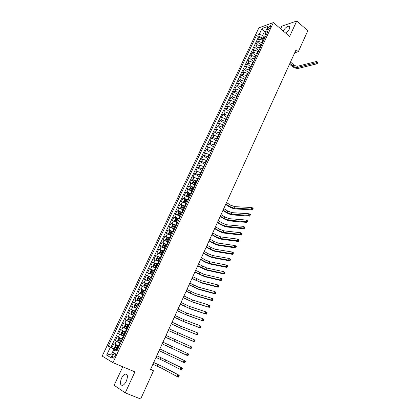 <?xml version="1.0" encoding="UTF-8"?>
<svg xmlns="http://www.w3.org/2000/svg" width="420" height="420" viewBox="0 0 420 420"><rect width="100%" height="100%" fill="white"/><g stroke="black" fill="none" stroke-linecap="round" stroke-linejoin="round"><path stroke-width="0.63" d="M126.305 381.192C128.058 376.378 127.706 373.973 125.249 373.989C123.895 374.514 122.672 375.9 121.574 378.147C119.8 382.956 120.152 385.366 122.64 385.366C123.989 384.83 125.207 383.439 126.305 381.192M286.062 33.416L289.144 29.432C289.973 27.463 289.821 26.397 288.697 26.229C286.802 26.518 284.965 28.093 283.18 30.954M114.954 356.328C115.7 354.354 115.579 353.388 114.587 353.419L113.027 355.205C112.271 357.173 112.397 358.144 113.395 358.118L114.954 356.328M122.777 366.781L114.14 385.271L125.239 392.868L140.668 399L153.478 370.776L150.644 369.185M258.888 27.841L102.176 356.081L112.938 362.644L273.383 22.586L258.888 27.841M273.383 22.586L289.616 36.446L296.741 21L281.852 26.177L280.639 28.78M263.534 40.672L259.654 39.26L258.258 39.732L259.791 36.503L261.314 37.763M262.51 42.84L258.625 41.428L257.229 41.89L261.361 45.271M257.229 41.89L255.691 45.134L257.082 44.678L260.967 46.1M258.394 51.555L254.499 50.127L253.108 50.563L254.657 47.303L258.809 50.668M255.801 57.036L251.9 55.598L250.514 56.023L252.073 52.742L256.247 56.096M253.197 62.549L249.291 61.099L247.91 61.504L249.475 58.212L253.67 61.551M250.583 68.087L246.666 66.633L245.291 67.016L246.866 63.709L251.081 67.027M247.952 73.658L244.031 72.188L242.66 72.56L244.241 69.232L248.477 72.539M245.306 79.254L241.379 77.773L240.014 78.13L241.605 74.781L245.863 78.073M242.65 84.877L238.712 83.391L237.353 83.727L238.954 80.362L243.238 83.638M239.978 90.531L236.035 89.035L234.68 89.35L236.287 85.974L240.592 89.229M237.295 96.217L233.341 94.71L231.992 95.009L233.609 91.612L237.935 94.852M234.596 101.929L230.638 100.412L229.294 100.69L230.916 97.277L235.268 100.501M231.882 107.672L227.918 106.145L226.579 106.407L228.212 102.974L232.585 106.181M229.157 113.442L225.183 111.904L223.85 112.151L225.488 108.701L229.887 111.888M226.412 119.243L222.437 117.695L221.109 117.92L222.758 114.455L227.178 117.626M223.661 125.076L219.671 123.517L218.353 123.727L220.007 120.241L224.453 123.396M220.889 130.94L216.893 129.37L215.581 129.56L217.245 126.058L221.713 129.192M218.106 136.836L214.1 135.256L212.793 135.424L214.468 131.901L218.962 135.02M215.303 142.763L211.297 141.167L209.995 141.32L211.675 137.781L216.195 140.879M212.489 148.717L208.472 147.116L207.175 147.247L208.866 143.687L213.413 146.769M209.659 154.707L205.637 153.095L204.346 153.206L206.047 149.625L210.614 152.691M206.819 160.729L202.787 159.101L201.5 159.191L203.212 155.594L207.805 158.639M203.957 166.777L199.92 165.144L198.639 165.212L200.361 161.595L204.976 164.624M201.085 172.862L197.038 171.218L195.767 171.266L197.495 167.633L202.136 170.636M198.193 178.983L194.14 177.324L192.875 177.35L194.612 173.696L199.28 176.684M195.29 185.131L191.226 183.461L189.966 183.472L191.714 179.797L193.72 181.062M192.365 191.315L188.297 189.635L187.047 189.62L188.8 185.923L190.838 187.194M189.43 197.531L185.351 195.841L184.107 195.804L185.871 192.087L187.934 193.363M186.475 203.784L182.396 202.078L181.157 202.02L182.931 198.287L185.021 199.558M183.509 210.068L179.419 208.352L178.185 208.273L179.97 204.519L182.086 205.79M180.521 216.384L176.426 214.657L175.198 214.557L176.993 210.782L179.141 212.058M177.524 222.737L173.413 220.999L172.195 220.878L174.001 217.082L176.179 218.358M174.505 229.126L170.389 227.372L169.176 227.231L170.993 223.414L173.203 224.69M171.47 235.552L166.142 233.615L167.969 229.782L170.216 231.058M168.42 242.009L163.091 240.041L164.923 236.182L167.207 237.463M165.349 248.504L160.025 246.498L161.868 242.618L164.183 243.905M162.267 255.035L156.938 252.992L158.791 249.091L161.144 250.378M159.164 261.602L153.835 259.523L155.699 255.602L158.093 256.888M156.041 268.202L150.717 266.091L152.591 262.143L155.022 263.435L154.088 263.928L153.153 265.907L153.484 266.721L156.198 267.876M152.906 274.843L147.578 272.69L149.462 268.727L152.014 270.06M149.751 281.521L144.428 279.332L146.323 275.342L149.179 276.817M146.58 288.236L141.251 286.01L143.157 281.998L146.638 283.762M143.388 294.987L138.065 292.724L139.981 288.687L145.105 291.249M140.18 301.781L134.857 299.476L136.784 295.418L141.976 297.974M136.957 308.611L131.628 306.264L133.571 302.185L138.794 304.715M133.712 315.478L128.389 313.094L130.337 308.989L135.592 311.498M130.447 322.381L125.123 319.961L127.082 315.835L132.368 318.313M127.166 329.332L121.842 326.865L123.816 322.718L129.129 325.169M121.842 326.865L127.181 329.301M125.848 332.12L120.524 329.637L118.545 333.811L123.911 336.221M122.54 339.124L117.217 336.599L115.227 340.798L120.624 343.177M294.745 52.715L298.305 51.713L296.063 49.817L150.502 369.495L153.478 370.776M268.07 27.62L267.503 28.823L267.666 30.135L269.981 27.946L270.548 26.744L270.385 25.431L268.07 27.62L269.462 28.796M117.101 350.637L114.823 349.802L116.933 350.989L267.928 31.369L265.146 32.335L265.456 34.456L266.185 35.059M114.823 349.802L111.058 357.751L106.622 355.105L110.339 347.288L108.323 346.154L256.547 35.322L259.224 34.393L262.038 28.471L267.986 26.339L265.146 32.335M120.545 343.345L115.227 340.798M119.212 346.164L118.613 345.901L119.947 343.077M123.863 336.315L118.545 333.811M129.139 325.159L128.546 324.886L129.859 322.108M132.405 318.234L131.822 317.961L133.124 315.2M135.66 311.351L135.077 311.073L136.374 308.327M138.894 304.505L138.311 304.227L139.603 301.497M142.107 297.701L141.529 297.418L142.816 294.704M145.304 290.934L144.732 290.645L146.008 287.947M148.486 284.204L147.913 283.915L149.184 281.232M151.646 277.51L151.079 277.216L152.339 274.549M154.791 270.853L154.224 270.559L155.479 267.908M157.915 264.238L157.358 263.939L158.603 261.303M161.028 257.654L160.466 257.355L161.71 254.73M164.12 251.113L163.564 250.808L164.797 248.199M167.191 244.603L166.64 244.298L167.869 241.7M170.252 238.13L169.701 237.82L170.924 235.242M173.292 231.693L172.746 231.383L173.959 228.816M176.316 225.288L175.775 224.978L176.983 222.427M179.324 218.925L178.784 218.605L179.986 216.069M182.317 212.588L181.781 212.273L182.973 209.748M185.293 206.293L184.758 205.973L185.945 203.459M188.249 200.03L187.719 199.705L188.9 197.206M191.195 193.798L190.664 193.473L191.84 190.99M194.119 187.603L193.599 187.273L194.765 184.805M197.033 181.44L196.513 181.109L197.673 178.652M199.93 175.308L199.411 174.972L200.566 172.531M202.808 169.208L202.293 168.877L203.443 166.446M205.674 163.144L205.165 162.808L206.304 160.388M208.525 157.112L208.016 156.77L209.155 154.366M211.36 151.111L210.856 150.77L211.984 148.376M214.179 145.142L213.675 144.795L214.804 142.417M216.988 139.204L216.484 138.857L217.602 136.49M219.776 133.298L219.277 132.946L220.39 130.594M222.553 127.418L222.054 127.071L223.162 124.73M225.314 121.574L224.821 121.223L225.923 118.892M228.06 115.763L227.572 115.406L228.664 113.09M230.795 109.977L230.307 109.62L231.394 107.315M233.51 104.223L233.027 103.866L234.108 101.572M236.213 98.495L235.73 98.138L236.812 95.855M238.907 92.804L238.423 92.442L239.5 90.169M241.584 87.134L241.106 86.772L242.172 84.514M244.246 81.501L243.768 81.133L244.834 78.886M246.897 75.894L246.424 75.527L247.48 73.29M249.533 70.313L249.06 69.946L250.11 67.72M252.152 64.764L251.685 64.391L252.73 62.181M254.762 59.241L254.294 58.868L255.339 56.663M257.355 53.744L256.893 53.371L257.933 51.182M259.938 48.279L259.481 47.901L260.51 45.722M259.791 36.503L258.51 36.939L110.917 347.277L117.317 350.175M118.613 345.901L113.894 343.602L111.888 347.823M123.816 322.718L128.546 324.886M127.082 315.835L131.822 317.961M130.337 308.989L135.077 311.073M133.571 302.185L138.311 304.227M136.784 295.418L141.529 297.418M139.981 288.687L144.732 290.645M143.157 281.998L147.913 283.915M146.323 275.342L151.079 277.216M149.462 268.727L154.224 270.559M152.591 262.143L157.358 263.939M155.699 255.602L160.466 257.355M158.791 249.091L163.564 250.808M161.868 242.618L166.64 244.298M164.923 236.182L169.701 237.82M167.969 229.782L172.746 231.383M170.993 223.414L175.775 224.978M174.001 217.082L175.224 217.187L178.784 218.605M176.993 210.782L178.222 210.866L181.781 212.273M179.97 204.519L181.204 204.582L184.758 205.973M182.931 198.287L184.17 198.329L187.719 199.705M185.871 192.087L187.121 192.113L190.664 193.473M188.8 185.923L190.055 185.923L193.599 187.273M191.714 179.797L192.974 179.776L196.513 181.109M194.612 173.696L195.883 173.654L199.411 174.972M197.495 167.633L198.77 167.57L202.293 168.877M200.361 161.595L201.642 161.516L205.165 162.808M203.212 155.594L204.498 155.495L208.016 156.77M206.047 149.625L207.344 149.504L210.856 150.77M208.866 143.687L210.168 143.546L213.675 144.795M211.675 137.781L212.982 137.618L216.484 138.857M214.468 131.901L215.78 131.722L219.277 132.946M217.245 126.058L218.563 125.858L222.054 127.071M220.007 120.241L221.329 120.02L224.821 121.223M222.758 114.455L224.086 114.219L227.572 115.406M225.488 108.701L226.826 108.444L230.307 109.62M228.212 102.974L229.551 102.701L233.027 103.866M230.916 97.277L232.265 96.983L235.73 98.138M233.609 91.612L234.959 91.303L238.423 92.442M236.287 85.974L237.647 85.643L241.106 86.772M238.954 80.362L240.314 80.02L243.768 81.133M241.605 74.781L242.97 74.419L246.424 75.527M244.241 69.232L245.616 68.849L249.06 69.946M246.866 63.709L248.241 63.31L251.685 64.391M249.475 58.212L250.861 57.797L254.294 58.868M252.073 52.742L253.459 52.311L256.893 53.371M254.657 47.303L256.053 46.856L259.481 47.901M265.183 32.261L264.437 31.637L262.647 35.416L259.224 34.393M265.067 37.427L262.647 35.416M296.741 21L307.829 30.728L298.305 51.713M125.239 392.868L134.915 371.884L112.938 362.644M265.682 31.201L264.437 31.637L262.038 28.471M112.633 354.428L111.636 354.002L112.576 354.548M117.206 350.411L113.998 349.02L111.636 354.002L106.622 355.105M258.51 36.939L256.547 35.322M110.917 347.277L108.323 346.154M110.339 347.288L113.998 349.02M262.274 39.758L263.66 40.404M260.631 39.202L261.319 37.748L262.348 36.95L264.936 37.7M289.884 63.394L293.239 66.16C294.677 67.221 296.074 67.652 297.423 67.457L316.06 62.806L317.163 63.746L298.51 68.355C296.489 68.644 294.399 67.998 292.241 66.413L289.527 64.176M264.453 38.729L262.211 37.926L261.839 38.566L264.143 39.38M262.211 37.926L264.274 39.107M290.483 62.071L293.837 64.843C295.276 65.903 296.667 66.334 298.022 66.134L316.664 61.435L316.06 62.806L317.142 62.538L317.583 62.911L317.825 62.365L317.383 61.987L317.142 62.538M317.163 63.746L317.583 62.911M317.383 61.987L316.664 61.435M192.775 183.823L195.431 184.826M194.35 184.559L195.337 185.026M194.187 180.768L192.749 183.808L192.355 183.215L193.226 181.377L194.213 180.752L196.886 181.75M225.823 204.078L229.646 206.483L233.972 208.142L251.202 209.076L252.467 209.885L235.21 208.918C233.299 208.688 231.137 207.858 228.727 206.435L225.635 204.493M196.334 182.915L193.956 181.954L193.641 182.695L195.988 183.656M194.197 182.852L194.712 182.432L196.24 183.115M226.501 202.582L230.317 204.992L234.649 206.645L251.895 207.517L253.16 208.325L252.593 208.252L252.315 208.877L252.824 209.202L253.097 208.577M252.315 208.877L251.202 209.076L251.895 207.517L252.593 208.252M252.467 209.885L252.824 209.202M193.972 187.913L191.299 186.905L190.312 187.52L189.436 189.373L189.835 189.998L192.512 191.006M191.21 190.628L192.423 191.2M223.088 210.084L226.926 212.473L231.263 214.148L248.425 215.334L249.701 216.143L232.507 214.919C230.601 214.662 228.438 213.827 226.018 212.415L222.905 210.483M193.421 189.089L191.032 188.118L190.717 188.864L193.069 189.829M191.279 189.026L191.793 188.591L193.326 189.278M223.771 208.583L227.609 210.971L231.94 212.641L249.123 213.77L250.394 214.573L250.325 214.835L249.816 214.515L249.538 215.145L250.047 215.465L250.325 214.835M249.538 215.145L248.425 215.334L249.123 213.77L249.816 214.515M249.701 216.143L250.047 215.465M191.047 194.114L188.365 193.095L187.383 193.699L186.501 195.562L186.895 196.198L189.578 197.222M188.102 196.765L189.488 197.405M220.337 216.127L224.201 218.495L228.538 220.185L245.632 221.634L246.913 222.432L229.787 220.952C227.892 220.673 225.724 219.828 223.288 218.421L220.164 216.505M190.486 195.295L188.092 194.313L187.782 195.069L190.134 196.04M188.344 195.232L188.853 194.785L190.402 195.478M221.025 214.615L224.884 216.988L229.22 218.673L246.335 220.054L247.611 220.857L247.543 221.13L247.028 220.81L246.75 221.44L247.265 221.76L247.543 221.13M246.75 221.44L245.632 221.634L246.335 220.054L247.028 220.81M246.913 222.432L247.265 221.76M188.102 200.345L185.419 199.316L184.438 199.909L183.55 201.784L183.939 202.44L186.622 203.469M185.005 202.949L186.543 203.642M217.571 222.196L221.456 224.548L225.803 226.254L242.828 227.96L244.115 228.753L227.057 227.015C225.167 226.711 222.994 225.86 220.553 224.459L217.408 222.558M187.541 201.532L185.136 200.545L184.826 201.301L187.184 202.283M185.393 201.474L185.903 201.012L187.457 201.705M218.264 220.673L222.143 223.031L226.485 224.737L243.532 226.375L244.818 227.167L244.739 227.456L244.225 227.141L243.947 227.777L244.461 228.091L244.739 227.456M243.947 227.777L242.828 227.96L243.532 226.375L244.225 227.141M244.115 228.753L244.461 228.091M185.141 206.609L182.459 205.569L181.477 206.157L180.584 208.037L180.968 208.709L183.656 209.753M180.968 208.709L181.303 208.908M181.912 209.186L183.577 209.921M214.793 228.296L218.699 230.633L223.052 232.355L240.004 234.328L241.3 235.111L224.311 233.111C222.427 232.78 220.253 231.919 217.796 230.528L214.636 228.643M184.579 207.8L182.165 206.808L181.855 207.569L184.222 208.556M182.432 207.748L182.931 207.27L184.501 207.968M215.492 226.769L219.387 229.11L223.739 230.827L240.713 232.733L242.004 233.52L241.925 233.819L241.406 233.504L241.122 234.145L241.642 234.46L241.925 233.819M241.122 234.145L240.004 234.328L240.713 232.733L241.406 233.504M241.3 235.111L241.642 234.46M182.165 212.909L179.477 211.859L178.5 212.436L177.602 214.326L177.98 215.014L180.673 216.069M177.98 215.014L178.453 215.292M178.82 215.46L180.6 216.227M212 234.434L215.927 236.749L220.285 238.487L237.169 240.723L238.471 241.505L221.555 239.237C219.671 238.886 217.497 238.014 215.03 236.633L211.853 234.759M181.597 214.111L179.177 213.108L178.873 213.875L181.241 214.867M179.45 214.058L179.949 213.565L181.524 214.268M212.698 232.895L216.62 235.216L220.978 236.953L237.878 239.122L239.179 239.904L239.09 240.219L238.571 239.904L238.287 240.545L238.807 240.859L239.09 240.219M238.287 240.545L237.169 240.723L237.878 239.122L238.571 239.904M238.471 241.505L238.807 240.859M179.172 219.24L176.479 218.179L175.508 218.752L174.605 220.652L174.977 221.356L177.671 222.422M174.977 221.356L175.618 221.728M175.728 221.781L177.602 222.569M209.191 240.597L213.14 242.897L217.502 244.655L234.313 247.16L235.625 247.931L218.778 245.401C216.904 245.018 214.725 244.141 212.247 242.765L209.05 240.907M178.605 220.447L176.174 219.445L175.87 220.211L178.243 221.214M176.453 220.406L176.946 219.896L178.532 220.6M209.895 239.053L213.838 241.358L218.201 243.112L235.027 245.548L236.334 246.325L236.245 246.65L235.72 246.341L235.436 246.986L235.961 247.296L236.245 246.65M235.436 246.986L234.313 247.16L235.027 245.548L235.72 246.341M235.625 247.931L235.961 247.296M176.164 225.614L173.471 224.537L172.499 225.099L171.591 227.01L171.959 227.729L174.652 228.811M171.959 227.729L174.589 228.947M206.372 246.797L210.336 249.076L214.709 250.85L231.446 253.628L232.764 254.394L215.99 251.591C214.121 251.186 211.942 250.299 209.449 248.934L206.236 247.086M175.591 226.826L173.156 225.808L172.851 226.585L175.229 227.593M173.439 226.784L173.933 226.259L175.523 226.968M207.076 245.243L211.04 247.527L215.408 249.302L232.166 252.011L233.478 252.777L233.384 253.113L232.853 252.809L232.57 253.459L233.095 253.764L233.384 253.113M232.57 253.459L231.446 253.628L232.166 252.011L232.853 252.809M232.764 254.394L233.095 253.764M173.14 232.013L170.441 230.932L169.47 231.483L168.562 233.405L168.919 234.14L171.623 235.232M168.919 234.14L171.559 235.363M203.532 253.029L207.522 255.292L211.895 257.082L228.564 260.132L229.887 260.894L213.187 257.817C211.323 257.381 209.139 256.489 206.64 255.129L203.406 253.302M172.562 233.237L170.116 232.213L169.816 232.99L172.2 234.008M170.41 233.195L170.898 232.654L172.499 233.368M204.241 251.47L208.226 253.733L212.599 255.523L229.283 258.505L230.606 259.266L230.501 259.618L229.976 259.313L229.688 259.964L230.213 260.269L230.501 259.618M229.688 259.964L228.564 260.132L229.283 258.505L229.976 259.313M229.887 260.894L230.213 260.269M170.095 238.455L167.396 237.358L166.43 237.904L165.512 239.836L165.869 240.587L168.572 241.689M165.869 240.587L168.515 241.81M200.681 259.292L204.692 261.534L209.071 263.345L225.661 266.674L226.994 267.43L210.373 264.075C208.514 263.613 206.325 262.71 203.81 261.361L200.566 259.55M169.517 239.684L167.066 238.649L166.766 239.437L169.15 240.455M167.365 239.647L167.848 239.09L169.459 239.804M201.395 257.723L205.401 259.97L209.78 261.776L226.385 265.036L227.719 265.792L227.609 266.154L227.078 265.855L226.784 266.511L227.32 266.81L227.609 266.154M226.784 266.511L225.661 266.674L226.385 265.036L227.078 265.855M226.994 267.43L227.32 266.81M167.039 244.928L164.335 243.821L163.37 244.356L162.446 246.298L162.797 247.065L165.501 248.178M162.797 247.065L165.448 248.294M197.809 265.592L206.231 269.645L222.747 273.252L224.086 273.998L207.538 270.365C205.684 269.881 203.495 268.968 200.97 267.624L197.704 265.829M166.457 246.162L163.994 245.123L163.695 245.91L166.089 246.944M164.304 246.131L164.782 245.558L166.399 246.278M198.529 264.012L206.945 268.065L223.477 271.604L224.81 272.354L224.7 272.732L224.165 272.433L223.871 273.089L224.406 273.389L224.7 272.732M223.871 273.089L222.747 273.252L223.477 271.604L224.165 272.433M224.086 273.998L224.406 273.389M163.963 251.438L161.254 250.32L160.293 250.845L159.369 252.798L159.71 253.58L162.419 254.709M159.71 253.58L162.372 254.809M194.927 271.924L203.375 275.971L219.812 279.867L221.162 280.607L204.687 276.685L194.833 272.139M163.375 252.683L160.907 251.633L160.613 252.425L163.007 253.465M161.222 252.651L161.695 252.063L163.328 252.788M195.652 270.338L204.094 274.386L220.547 278.208L221.891 278.948L221.771 279.342L221.235 279.048L220.941 279.709L221.477 280.004L221.771 279.342M220.941 279.709L219.812 279.867L220.547 278.208L221.235 279.048M221.162 280.607L221.477 280.004M160.871 257.985L158.156 256.851L157.201 257.371L156.266 259.334L156.602 260.132L159.316 261.272M156.602 260.132L159.275 261.366M192.029 278.292L200.508 282.34L216.862 286.519L218.216 287.248L201.826 283.043L191.94 278.486M160.282 259.234L157.804 258.179L157.511 258.977L159.91 260.022M158.13 259.214L158.597 258.605L160.235 259.329M192.754 276.696L201.227 280.744L217.602 284.849L218.957 285.584L218.831 285.989L218.285 285.695L217.991 286.361L218.531 286.655L218.831 285.989M217.991 286.361L216.862 286.519L217.602 284.849L218.285 285.695M218.216 287.248L218.531 286.655M153.484 266.721L156.161 267.96M153.473 266.7L155.043 263.424L157.763 264.569M189.116 284.692L197.621 288.734L213.896 293.202L215.261 293.932L198.949 289.438L189.037 284.865M157.169 265.823L154.681 264.757L154.392 265.566L156.791 266.616M155.022 265.808L155.479 265.183L157.127 265.913M189.845 283.085L198.345 287.133L214.641 291.527L216.001 292.257L215.87 292.677L215.323 292.383L215.03 293.055L215.57 293.344L215.87 292.677M215.03 293.055L213.896 293.202L214.641 291.527L215.323 292.383M215.261 293.932L215.57 293.344M154.634 271.189L151.914 270.029L150.959 270.527L150.019 272.517L150.344 273.346L153.064 274.512M150.344 273.346L153.027 274.586M186.186 291.123L194.717 295.171L210.914 299.927L212.284 300.647L196.056 295.864L186.113 291.281M154.035 272.449L151.541 271.378L151.253 272.186L153.662 273.247M151.893 272.438L152.339 271.798L153.998 272.528M186.921 289.511L195.447 293.559L211.664 298.242L213.029 298.967L212.893 299.397L212.347 299.108L212.047 299.786L212.594 300.074L212.893 299.397M212.047 299.786L210.914 299.927L211.664 298.242L212.347 299.108M212.284 300.647L212.594 300.074M151.489 277.846L148.769 276.675L147.814 277.163L146.869 279.158L147.184 280.009L149.909 281.185M147.184 280.009L149.877 281.253M183.241 297.591L191.803 301.633L209.297 307.403L193.142 302.321L183.178 297.733M150.89 279.116L148.386 278.035L148.097 278.849L150.512 279.914M148.748 279.111L149.189 278.444L150.859 279.185M183.981 295.974L192.533 300.017L208.666 304.999L210.042 305.713L209.9 306.159L209.349 305.875L209.05 306.553L209.601 306.836L209.9 306.159M209.05 306.553L207.916 306.695L208.666 304.999L209.349 305.875M209.297 307.403L209.601 306.836M148.328 284.54L145.603 283.358L144.653 283.836L143.698 285.842L144.013 286.713L146.738 287.899M144.013 286.713L146.711 287.957M180.28 304.096L188.869 308.138L206.288 314.197L190.218 308.821L180.227 304.217M147.725 285.815L145.21 284.723L144.926 285.548L147.341 286.624M145.593 285.82L146.018 285.133L147.693 285.873M181.02 302.468L189.604 306.511L205.658 311.787L207.039 312.496L206.892 312.958L206.335 312.674L206.036 313.357L206.588 313.64L206.892 312.958M206.036 313.357L204.902 313.493L205.658 311.787L206.335 312.674M206.288 314.197L206.588 313.64M145.147 291.27L142.417 290.073L141.472 290.546L140.516 292.562L140.821 293.449L143.551 294.651M140.821 293.449L143.525 294.698M177.303 310.637L185.923 314.675L203.264 321.027L187.278 315.352L177.256 310.732M144.538 292.556L142.018 291.454L141.734 292.278L144.154 293.365M142.417 292.567L142.832 291.858L144.517 292.604M178.048 308.999L186.659 313.036L202.629 318.617L204.02 319.316L203.863 319.793L203.306 319.515L203.002 320.203L203.564 320.481L203.863 319.793M203.002 320.203L201.868 320.334L202.629 318.617L203.306 319.515M203.264 321.027L203.564 320.481M141.95 298.043L139.214 296.83L138.275 297.292L137.309 299.324L137.608 300.227L140.343 301.439M137.608 300.227L140.322 301.476M174.31 317.21L182.957 321.248L200.219 327.899L184.322 321.914L174.274 317.289M141.341 299.329L138.81 298.226L138.527 299.056L140.952 300.148M139.225 299.355L139.624 298.625L141.32 299.371M175.056 315.562L183.697 319.599L199.584 325.49L200.986 326.177L200.823 326.671L200.261 326.393L199.957 327.08L200.513 327.358L200.823 326.671M199.957 327.08L198.817 327.212L199.584 325.49L200.261 326.393M200.219 327.899L200.513 327.358M138.731 304.846L135.996 303.629L135.056 304.075L134.09 306.117L134.379 307.041L137.114 308.264M134.379 307.041L137.104 308.296M171.297 323.82L179.975 327.857L197.164 334.808L181.351 328.519L171.271 323.878M138.117 306.143L135.581 305.03L135.303 305.865L137.728 306.968M136.022 306.18L136.4 305.424L138.107 306.175M172.053 322.166L180.721 326.198L196.518 332.393L197.93 333.081L197.762 333.585L197.195 333.312L196.891 334.005L197.453 334.278L197.762 333.585M196.891 334.005L195.752 334.126L196.518 332.393L197.195 333.312M197.164 334.808L197.453 334.278M135.497 311.693L132.762 310.459L131.822 310.9L130.846 312.953L131.135 313.892L133.864 315.147M131.135 313.892L133.875 315.131M168.273 330.467L194.087 341.759L168.252 330.503M134.883 313L132.337 311.876L132.059 312.716L134.489 313.824M132.804 313.047L133.156 312.265L134.873 313.021M169.029 328.802L194.859 340.016L194.68 340.536L194.114 340.268L193.804 340.967L194.371 341.234L194.68 340.536M193.804 340.967L192.665 341.087L193.441 339.344L194.114 340.268M194.087 341.759L194.371 341.234M127.869 320.786L130.609 322.046L127.869 320.786L127.591 319.825L128.567 317.762L129.481 317.342L132.242 318.581M190.706 347.965L189.562 348.08L190.99 348.747L165.223 337.166L189.562 348.08L190.344 346.327L191.767 346.999L191.583 347.529L191.016 347.267L190.706 347.965L191.273 348.233L191.583 347.529M131.623 319.893L129.071 318.759L128.793 319.604L131.234 320.723M129.581 319.961L129.895 319.147L131.618 319.904M129.502 317.331L127.864 320.759M165.989 335.475L190.344 346.327L191.016 347.267M190.99 348.747L191.273 348.233M128.971 325.505L126.231 324.245L125.297 324.66L124.309 326.739L124.583 327.716L127.328 328.981M127.958 327.658L126.798 327.127L127.953 327.658M128.347 326.823L125.79 325.684L125.512 326.534L126.798 327.127L126.383 326.933L126.62 326.062L125.79 325.684M162.934 342.185L188.659 354.013L188.47 354.564L187.898 354.302L187.583 355.005L188.16 355.273L188.47 354.564M162.167 343.87L186.443 355.12L187.226 353.356L187.898 354.302M188.16 355.273L187.882 355.777L186.443 355.12L187.583 355.005M122.934 331.196L124.525 331.937L122.934 331.196L122.005 331.601L121.018 333.69L121.28 334.688L124.031 335.969M124.525 331.937L125.685 332.467L124.525 331.926L123.895 333.265L122.488 332.645L122.21 333.501L124.661 334.635L123.086 333.9L123.323 333.023L122.488 332.645M159.091 350.627L183.304 362.192L184.091 360.423L185.535 361.074L159.873 348.915M125.055 333.795L123.895 333.265M159.863 348.936L184.091 360.423L184.763 361.379L184.448 362.087L185.026 362.35L185.341 361.641L184.763 361.379M185.026 362.35L184.753 362.843L183.304 362.192L184.448 362.087M185.341 361.641L185.535 361.074M119.621 338.184L122.372 339.476L119.621 338.184L118.697 338.583L117.7 340.683L117.962 341.696L120.713 342.993M155.999 357.42L164.829 361.447L180.149 369.311L180.941 367.531L182.39 368.172L156.791 355.677M121.742 340.809L119.17 339.649L118.892 340.51L121.343 341.654M121.354 341.628L119.773 340.904L120.005 340.022L119.17 339.649M156.776 355.719L180.941 367.531L181.608 368.498L181.293 369.212L181.876 369.469L182.191 368.755L181.608 368.498M181.876 369.469L181.603 369.952L180.149 369.311L181.293 369.212M182.191 368.755L182.39 368.172M119.059 346.49L116.267 345.224L115.369 345.602L114.366 347.713L114.618 348.747L117.374 350.054M116.293 345.219L119.044 346.521M152.885 364.25L161.747 368.272L176.978 376.472L177.77 374.677L179.23 375.312L163.936 367.18L153.694 362.476M118.414 347.86L115.826 346.689L115.552 347.56L118.01 348.71M118.025 348.679L116.44 347.949L116.377 347.245M153.667 362.539L162.519 366.566L177.77 374.677L178.437 375.653L178.122 376.373L178.705 376.63L179.025 375.911L178.437 375.653M178.705 376.63L178.437 377.102L176.978 376.472L178.122 376.373M179.025 375.911L179.23 375.312M121.942 338.856L123.27 336.047M125.255 331.853L126.572 329.06M262.054 42.462L263.078 40.294M258.625 41.428L259.654 39.26M114.959 344.18L116.298 341.366M118.293 337.15L119.627 334.352M121.611 330.162L122.934 327.38M124.908 323.216L126.221 320.444M128.189 316.307L129.491 313.551M131.45 309.435L132.746 306.7M134.689 302.605L135.98 299.885M137.912 295.811L139.198 293.108M141.12 289.06L142.396 286.367M144.307 282.34L145.577 279.668M147.472 275.662L148.738 273M150.628 269.02L151.883 266.375M153.762 262.416L155.012 259.786M156.875 255.848L158.12 253.228M159.978 249.317L161.212 246.713M163.06 242.818L164.288 240.23M166.126 236.36L167.349 233.783M169.176 229.934L170.389 227.372M172.205 223.545L173.413 220.999M175.224 217.187L176.426 214.657M178.222 210.866L179.419 208.352M181.204 204.582L182.396 202.078M184.17 198.329L185.351 195.841M187.121 192.113L188.297 189.635M190.055 185.923L191.226 183.461M192.974 179.776L194.14 177.324M195.883 173.654L197.038 171.218M198.77 167.57L199.92 165.144M201.642 161.516L202.787 159.101M204.498 155.495L205.637 153.095M207.344 149.504L208.472 147.116M210.168 143.546L211.297 141.167M212.982 137.618L214.1 135.256M215.78 131.722L216.893 129.37M218.563 125.858L219.671 123.517M221.329 120.02L222.437 117.695M224.086 114.219L225.183 111.904M226.826 108.444L227.918 106.145M229.551 102.701L230.638 100.412M232.265 96.983L233.341 94.71M234.959 91.303L236.035 89.035M237.647 85.643L238.712 83.391M240.314 80.02L241.379 77.773M242.97 74.419L244.031 72.188M245.616 68.849L246.666 66.633M248.241 63.31L249.291 61.099M250.861 57.797L251.9 55.598M253.459 52.311L254.499 50.127M256.053 46.856L257.082 44.678M268.564 29.715L267.503 28.823M262.322 36.971L261.203 39.323M263.135 38.887L262.647 39.916M263.928 37.212L263.44 38.236M293.837 64.843L293.239 66.16M298.022 66.134L297.423 67.457M194.901 183.141L194.35 184.312M195.804 181.235L195.253 182.406M230.317 204.992L229.646 206.483M234.649 206.645L233.972 208.142M194.759 182.443L193.988 181.96M191.273 186.921L189.824 189.982M191.982 189.315L191.425 190.496M192.89 187.399L192.334 188.575M227.609 210.971L226.926 212.473M231.94 212.641L231.263 214.148M191.84 188.606L191.069 188.123M188.344 193.111L186.884 196.182M189.042 195.526L188.486 196.707M189.956 193.599L189.399 194.78M224.884 216.988L224.201 218.495M229.22 218.673L228.538 220.185M188.911 194.801L188.134 194.318M185.393 199.332L183.928 202.419M186.091 201.768L185.53 202.954M187.01 199.826L186.448 201.017M222.143 223.031L221.456 224.548M226.485 224.737L225.803 226.254M185.966 201.028L185.183 200.55M182.432 205.585L180.957 208.693M183.125 208.042L182.558 209.239M184.044 206.094L183.482 207.286M219.387 229.11L218.699 230.633M223.739 230.827L223.052 232.355M182.999 207.291L182.212 206.819M179.45 211.874L177.97 214.998M180.138 214.352L179.571 215.554M181.067 212.394L180.5 213.591M216.62 235.216L215.927 236.749M220.978 236.953L220.285 238.487M180.023 213.586L179.23 213.119M176.458 218.195L174.967 221.335M177.14 220.694L176.568 221.907M178.07 218.726L177.503 219.933M213.838 241.358L213.14 242.897M218.201 243.112L217.502 244.655M177.025 219.912L176.232 219.45M173.444 224.553L171.948 227.714M174.122 227.073L173.549 228.291M175.061 225.094L174.484 226.306M211.04 247.527L210.336 249.076M215.408 249.302L214.709 250.85M174.017 226.28L173.213 225.818M170.415 230.942L168.908 234.119M171.087 233.489L170.51 234.712M172.032 231.494L171.454 232.717M208.226 253.733L207.522 255.292M212.599 255.523L211.895 257.082M170.987 232.68L170.184 232.223M167.37 237.368L165.858 240.566M168.037 239.935L167.454 241.164M168.987 237.935L168.404 239.164M205.401 259.97L204.692 261.534M209.78 261.776L209.071 263.345M167.942 239.111L167.134 238.66M164.309 243.831L162.787 247.044M164.971 246.419L164.388 247.658M165.921 244.409L165.338 245.642M202.561 266.243L201.847 267.813M206.945 268.065L206.231 269.645M164.882 245.584L164.068 245.133M161.228 250.331L159.7 253.559M161.884 252.94L161.301 254.184M162.845 250.919L162.257 252.158M199.7 272.548L198.986 274.129M204.094 274.386L203.375 275.971M161.8 252.089L160.981 251.643M158.135 256.867L156.597 260.111M158.786 259.497L158.193 260.747M159.747 257.46L159.159 258.709M196.828 278.885L196.109 280.476M201.227 280.744L200.508 282.34M158.708 258.631L157.883 258.19M155.668 266.091L155.069 267.351M156.634 264.043L156.041 265.298M193.94 285.254L193.216 286.855M198.345 287.133L197.621 288.734M155.594 265.209L154.765 264.773M151.893 270.044L150.334 273.326M152.528 272.722L151.935 273.987M153.505 270.664L152.906 271.924M191.037 291.664L190.307 293.27M195.447 293.559L194.717 295.171M152.46 271.824L151.631 271.388M148.743 276.685L147.178 279.988M149.378 279.389L148.775 280.66M150.355 277.321L149.756 278.586M188.118 298.1L187.388 299.717M192.533 300.017L191.803 301.633M149.315 278.476L148.475 278.045M145.577 283.369L144.002 286.687M146.207 286.094L145.598 287.375M147.189 284.014L146.585 285.29M185.183 304.574L184.448 306.201M189.604 306.511L188.869 308.138M146.15 285.164L145.309 284.739M142.396 290.089L140.81 293.428M143.015 292.834L142.406 294.121M144.008 290.745L143.399 292.026M182.233 311.084L181.493 312.716M186.659 313.036L185.923 314.675M142.968 291.895L142.118 291.469M139.193 296.846L137.603 300.2M139.808 299.618L139.198 300.909M140.805 297.512L140.196 298.804M179.267 317.63L178.526 319.274M183.697 319.599L182.957 321.248M139.766 298.657L138.915 298.237M135.975 303.639L134.374 307.015M136.584 306.437L135.97 307.734M137.587 304.316L136.972 305.618M176.284 324.209L175.539 325.862M180.721 326.198L179.975 327.857M136.547 305.461L135.686 305.046M132.736 310.469L131.124 313.866M133.339 313.294L132.72 314.601M134.347 311.162L133.728 312.469M173.287 330.829L172.536 332.488M177.728 332.834L176.978 334.498M133.308 312.302L132.447 311.892M130.079 320.192L129.455 321.505M131.093 318.05L130.468 319.363M170.273 337.481L169.517 339.15M174.72 339.507L173.964 341.182M130.053 319.184L129.187 318.775M126.205 324.256L124.577 327.689M126.798 327.127L126.173 328.451M127.817 324.975L127.192 326.293M167.239 344.169L166.483 345.844M171.696 346.217L170.935 347.897M126.383 326.933L125.512 326.534M122.913 331.207L121.275 334.661M123.496 334.105L122.871 335.433M164.194 350.894L163.427 352.58M168.651 352.963L167.89 354.653M123.086 333.9L122.21 333.501M119.6 338.195L117.952 341.67M120.178 341.119L119.548 342.457M121.212 338.94L120.577 340.274M161.128 357.656L160.361 359.352M165.596 359.746L164.829 361.447M119.773 340.904L118.892 340.51M116.267 345.224L114.613 348.721M116.839 348.175L116.204 349.519M117.878 345.986L117.243 347.324M158.046 364.455L157.274 366.161M162.519 366.566L161.747 368.272M116.44 347.949L115.552 347.56M127.087 374.75L125.249 373.989M289.643 27.048L288.697 26.229M115.337 353.74L114.587 353.419M270.774 25.762L270.385 25.431M194.712 182.432L193.956 181.954M191.793 188.591L191.032 188.118M188.853 194.785L188.092 194.313M185.903 201.012L185.136 200.545M182.936 207.27L182.165 206.808M179.949 213.565L179.177 213.108M176.946 219.896L176.174 219.445M173.933 226.259L173.156 225.808M170.898 232.654L170.116 232.213M167.848 239.09L167.066 238.649M164.782 245.558L163.994 245.123M161.695 252.063L160.907 251.633M158.597 258.605L157.804 258.179M155.479 265.183L154.681 264.757M152.339 271.793L151.541 271.378M149.189 278.444L148.386 278.035M146.018 285.133L145.21 284.723M142.832 291.858L142.018 291.454M139.624 298.625L138.81 298.226M136.4 305.424L135.581 305.03M133.156 312.265L132.337 311.876M129.895 319.147L129.071 318.759M116.639 347.046L115.826 346.689"/></g></svg>
